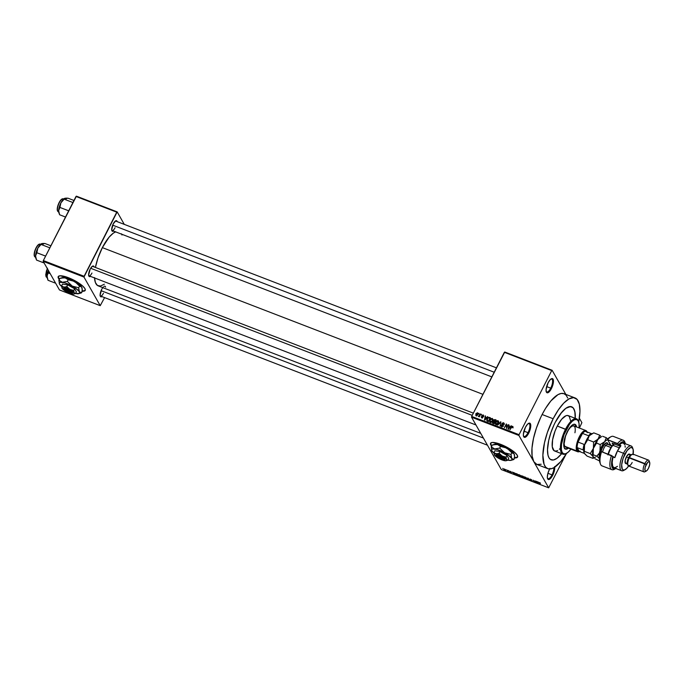<?xml version="1.0" encoding="UTF-8"?>
<svg xmlns="http://www.w3.org/2000/svg" width="684" height="684" viewBox="0 0 684 684"><rect width="100%" height="100%" fill="white"/><g stroke="black" fill="none" stroke-linecap="round" stroke-linejoin="round"><path stroke-width="1.03" d="M546.165 391.462A6.951 2.471 111.1 0 0 550.723 388.153L551.415 388.606A7.575 2.693 -68.9 0 1 546.285 391.864A7.575 2.693 -68.9 0 1 548.106 382.784L546.08 389.495L546.439 392.214L547.328 392.83L549.286 391.735L551.415 388.606L553.441 381.894L553.082 379.175L552.193 378.56L550.227 379.654L548.106 382.784A7.575 2.693 -68.9 0 1 551.321 378.782A7.575 2.693 -68.9 0 1 553.467 381.082A7.575 2.693 -68.9 0 1 551.415 388.606L550.723 388.153A6.951 2.471 -68.9 0 1 546.713 391.966A6.951 2.471 -68.9 0 1 546.165 391.462M554.715 467.189A7.575 2.693 -68.9 0 1 552.689 475.329L552.005 474.876A6.951 2.471 111.1 0 0 553.878 467.694A6.951 2.471 -68.9 0 1 552.005 474.876L547.91 473.294L552.005 474.876A6.951 2.471 -68.9 0 1 547.987 478.689A6.951 2.471 -68.9 0 1 547.448 478.184A6.951 2.471 111.1 0 0 552.005 474.876L552.689 475.329A7.575 2.693 -68.9 0 1 547.559 478.586A7.575 2.693 -68.9 0 1 549.389 469.515L547.816 473.619L547.337 477.329L548.106 479.381L549.201 479.458L551.295 477.603L553.313 474.003L554.562 469.865L554.621 466.591M523.474 435.999A6.951 2.471 111.1 0 0 528.031 432.69L528.715 433.143A7.575 2.693 -68.9 0 1 523.585 436.409A7.575 2.693 -68.9 0 1 525.415 427.329L523.388 434.041L523.482 436.059L524.628 437.375L526.594 436.281L528.039 434.357L529.861 430.433L530.741 426.431L530.391 423.721L529.501 423.097L527.535 424.2L525.415 427.329A7.575 2.693 -68.9 0 1 528.629 423.328A7.575 2.693 -68.9 0 1 530.775 425.628A7.575 2.693 -68.9 0 1 528.715 433.143L528.031 432.69A6.951 2.471 -68.9 0 1 524.012 436.503A6.951 2.471 -68.9 0 1 523.474 435.999M58.268 276.524A15.159 3.959 -153 0 0 59.32 279.217M59.209 279.431A15.159 3.959 27 0 1 58.208 276.627A15.159 3.959 27 0 1 68.409 277.695L60.03 275.797L58.234 276.575L59.397 279.645M490.608 443.198A15.159 3.959 -153 0 0 491.668 445.891M491.557 446.105A15.159 3.959 27 0 1 490.548 443.3A15.159 3.959 27 0 1 500.748 444.369L492.369 442.462L490.573 443.249L491.736 446.319M111.774 230.226A5.053 1.796 111.1 0 0 115.04 227.738A5.053 1.796 -68.9 0 1 112.125 230.517A5.053 1.796 -68.9 0 1 111.774 230.226M113.535 231.064A5.686 2.026 -68.9 0 1 111.885 230.645A5.686 2.026 -68.9 0 1 113.253 223.83L111.714 229.696L112.287 231.235L113.604 231.012M88.689 275.524A5.053 1.796 111.1 0 0 91.964 273.044A5.053 1.796 -68.9 0 1 89.04 275.823A5.053 1.796 -68.9 0 1 88.689 275.524M90.459 276.362A5.686 2.026 -68.9 0 1 88.8 275.943A5.686 2.026 -68.9 0 1 90.168 269.137L88.638 275.002L89.211 276.541L90.527 276.319M100.18 295.744A5.053 1.796 111.1 0 0 103.455 293.265A5.053 1.796 -68.9 0 1 100.531 296.035A5.053 1.796 -68.9 0 1 100.18 295.744M101.95 296.582A5.686 2.026 -68.9 0 1 100.291 296.163A5.686 2.026 -68.9 0 1 101.66 289.358L100.129 295.214L100.702 296.753L102.019 296.54M523.935 431.108L528.031 432.69L523.935 431.108M546.627 386.571L550.723 388.153L546.627 386.571M561.632 453.697A28.42 10.115 -68.9 0 1 551.193 459.819A28.42 10.115 -68.9 0 1 555.211 422.396L560.452 413.871L565.839 408.305L570.55 406.544L573.201 407.912L574.842 411.46L575.218 419.044L575.133 413.076L573.867 408.861L572.423 407.202L569.473 406.604L565.839 408.305L561.821 412.161L555.211 422.396A28.42 10.115 -68.9 0 1 571.636 406.783A28.42 10.115 -68.9 0 1 575.261 418.334A28.42 10.115 -68.9 0 0 571.636 406.783A28.42 10.115 -68.9 0 0 555.211 422.396L554.023 424.841L555.211 422.396A28.42 10.115 -68.9 0 0 551.193 459.819A28.42 10.115 -68.9 0 0 561.632 453.697L556.99 458.306L553.356 460.007L550.406 459.409L548.961 457.75L547.987 455.151L547.508 449.721L548.722 440.376L550.919 432.579L554.023 424.841L550.919 432.579L548.722 440.376L547.508 449.721L547.987 455.151L548.961 457.75L550.406 459.409L553.356 460.007L556.99 458.306L561.632 453.697M575.047 397.943L564.035 393.702A37.894 13.483 111.1 0 0 542.13 414.513L553.151 418.753A37.894 13.483 -68.9 0 1 575.047 397.943A37.894 13.483 -68.9 0 1 578.724 422.045L579.955 411.417L579.314 404.176L577.134 399.439L573.594 397.626L569.011 398.883L563.77 403.098L558.324 409.921L553.151 418.753L542.13 414.513L540.548 417.779L536.41 428.09L533.477 438.487L531.998 448.071L532.109 456.023L533.794 461.649L548.671 487.829L501.312 469.575L471.55 417.206L518.917 435.469L533.794 461.649L518.917 435.469L519.053 434.682L471.686 416.419L504.347 352.32L551.714 370.583L519.053 434.682L551.714 370.583L552.125 370.283L565.83 394.386L552.125 370.283L504.758 352.021L552.125 370.283L504.758 352.021L471.686 416.419L519.053 434.682L518.917 435.469L471.55 417.206L471.686 416.419L471.55 417.206L501.312 469.575L548.671 487.829L533.794 461.649L536.906 464.47L541.189 464.239M115.758 231.808L113.219 233.218L109.107 237.16L102.361 247.625L482.938 394.343L102.361 247.625L97.966 258.03L95.418 267.444A29.053 10.337 111.1 0 1 102.361 247.625A29.053 10.337 111.1 0 1 115.613 231.859M579.374 418.232L581.887 422.652L579.399 428.047L581.887 422.652L579.374 418.232M514.146 457.852L517.531 457.117L517.275 455.279L515.001 452.663L508.648 448.174L500.748 444.369A15.159 3.959 27 0 1 517.557 457.066A15.159 3.959 27 0 1 514.701 457.904M504.484 469.079L503.826 468.993L504.108 469.651L505.878 470.438L504.741 469.181L503.886 469.352L505.211 470.353L505.827 470.096L504.484 469.079L503.886 469.352M507.383 470.207L507.819 471.096L507.306 471.105L508.434 471.575L507.733 470.344L507.819 471.071L507.306 471.105L508.434 471.575L507.383 470.207M510.119 471.25L509.546 471.396L511.128 472.405L509.888 471.917L511.333 472.661L509.811 471.387L510.931 471.695L509.494 471.319L510.863 472.533L511.452 472.482L509.828 471.421L511.196 471.969L509.494 471.319M516.369 473.67L515.454 473.542L515.821 474.422L518.361 475.765L517.395 474.072L515.531 474.021L518.361 475.765L517.395 474.072L516.369 473.67M522.063 475.867L521.234 475.79L521.977 476.962L524.115 477.988L523.149 476.286L521.285 475.953L524.115 477.988L523.149 476.286L521.285 475.953M527.689 478.039L527.552 479.313L527.997 478.313L530.04 480.271L528.031 478.167L527.552 479.313L527.997 478.313L530.04 480.271L527.689 478.039M535.17 480.92L535.94 482.28L533.315 480.211L534.281 481.904L533.853 480.681L536.487 482.75L535.17 480.92L535.94 482.28L533.315 480.211L534.281 481.904L533.853 480.681L536.487 482.75L535.17 480.92M540.223 482.947L539.043 482.553L540.138 484.161L539.402 482.767L540.505 483.212L539.129 482.878L540.138 484.161L539.394 482.793L540.223 482.947M538.103 482.049L535.923 481.211L538 483.34L538.47 482.194L535.923 481.211L538 483.34L538.103 482.049M530.493 479.099L529.775 479.304L531.938 480.741L530.271 480.057L532.143 481.023L530.023 479.304L531.613 479.723L529.681 479.168L531.716 480.433L530.203 479.954L531.545 480.869L532.272 480.784L530.023 479.304L531.972 480.117L529.681 479.168M526.15 477.637L524.047 476.928L526.141 478.783L526.885 478.826L526.577 478.022L524.132 476.851L525.979 478.723L526.825 478.347L526.15 477.637M520.387 475.414L518.275 474.747L520.541 476.611L521.182 476.406L520.387 475.414L519.233 474.764L518.378 474.636L518.378 475.106L520.225 476.5L521.071 476.132L520.387 475.414M514.471 472.943L512.29 472.097L514.736 474.371L514.838 473.089L512.29 472.097L514.736 474.371L514.471 472.943M508.383 470.592L508.87 470.968L508.383 470.592M505.98 469.669L506.468 470.045L505.98 469.669M502.672 468.395L503.159 468.771L502.672 468.395M565.873 454.586L548.671 487.829L565.873 454.586M478.988 413.384L479.056 414.059L478.988 413.384M481.391 414.307L481.459 414.991L481.391 414.307M487.478 416.659L486.598 417.676L485.384 417.214L485.289 415.821L484.477 420.053L487.846 416.804L486.598 417.676L485.384 417.214L485.289 415.821L484.477 420.053L487.478 416.659M492.984 419.437L492.352 418.48L490.89 418.702L489.778 420.207L489.761 421.917L491.026 422.404L492.266 421.515L492.993 419.617L492.275 418.454L490.975 418.642L489.932 419.873L490.291 422.353L492.66 420.874L492.984 419.437L492.275 418.454M498.739 421.652L497.884 420.617L496.567 420.985L495.421 422.772L495.515 424.14L496.789 424.619L498.02 423.738L498.747 422.019L498.037 420.669L496.738 420.865L495.695 422.096L496.045 424.567L498.422 423.088L498.739 421.652L498.037 420.669M504.108 423.251L503.535 422.789L501.876 423.473L503.005 426.277L501.825 426.269L502.124 426.799L501.133 425.174L501.611 426.713L503.142 426.055L502.236 423.601L503.279 423.225L504.04 424.525L503.065 422.695L501.731 424.054L502.723 426.029L501.688 426.2L501.133 425.174L500.996 426.081L502.047 426.799L503.142 426.055L503.202 425.166L502.159 424.003L502.475 423.302L503.441 423.302L504.04 424.525L504.211 423.507L503.535 422.789L504.236 423.823M511.11 425.773L510.23 426.79L509.016 426.32L508.922 424.926L508.109 429.159L511.478 425.91L510.23 426.79L509.016 426.32L508.922 424.926L508.477 429.304L511.11 425.773M513.06 426.782L511.752 426.483L509.896 429.851L511.991 426.79L512.803 427.782L512.649 426.303L511.204 427.269L509.896 429.851L511.88 426.884L512.41 426.739L512.803 427.782L512.649 426.303M508.178 424.636L506.622 427.68L506.322 423.926L504.382 427.722L506.288 424.815L506.587 428.577L508.178 424.636L506.622 427.68L506.322 423.926L504.382 427.722L506.288 424.815L506.587 428.577L508.178 424.636M500.697 421.754L497.661 425.132L500.662 422.276L500.141 426.089L500.697 421.754L500.97 422.233L500.697 421.754L497.661 425.132L500.662 422.276L500.141 426.089L500.697 421.754M495.071 419.583L493.72 419.882L492.531 422.464L494.224 423.806L496.156 420.002L495.071 419.583L495.455 420.267L495.071 419.583L493.438 420.292L493.438 421.412L492.651 422.062L493.13 423.387L494.224 423.806L496.156 420.002L495.071 419.583M489.376 417.385L487.974 417.616L486.743 419.651L486.914 420.874L488.461 421.592L490.402 417.787L489.376 417.385L489.761 418.069L489.376 417.385L487.068 418.805L486.965 420.925L488.461 421.592L490.402 417.787L489.376 417.385M483.161 414.94L481.904 415.419L482.571 417.103L481.989 417.437L481.305 416.701L481.562 417.736L482.981 417.154L482.365 415.402L483.562 416.154L483.161 414.94L483.656 415.804L483.161 414.94L481.861 415.504L482.528 417.24L481.305 416.701L481.716 417.804L482.913 417.326L482.246 415.564L482.938 415.325L483.562 416.154L483.579 415.273M480.39 413.923L478.449 416.53L479.202 416.248L479.33 416.83L480.741 414.059L478.278 416.299L479.202 416.248L479.33 416.83L480.39 413.923M477.535 412.768L475.944 413.606L475.85 415.504L477.278 415.291L478.065 413.563L477.535 412.768L478.065 413.692L477.535 412.768L475.816 413.854L476.073 415.633L477.783 414.572L477.535 412.768L477.945 413.11M567.737 398.045L566.113 395.198L563.89 393.651L561.145 393.454L557.99 394.634L550.936 400.867L545.533 408.433L542.13 414.513A37.894 13.483 111.1 0 0 533.794 461.649A37.894 13.483 111.1 0 0 536.769 464.419L547.781 468.66A37.894 13.483 -68.9 0 1 553.151 418.753L547.422 432.339L544.49 442.736L542.874 455.193L544.079 464.316L545.695 467.163L547.927 468.711L550.663 468.908L553.826 467.728L560.88 461.495L566.685 453.261A37.894 13.483 -68.9 0 1 547.781 468.66M43.203 261.348L83.961 277.063L100.223 305.671L59.465 289.956L43.203 261.348L43.34 260.57L76.001 196.47L116.759 212.177L84.098 276.276L43.34 260.57L76.42 196.171L117.169 211.878L124.274 224.369L117.169 211.878L76.42 196.171L76.001 196.47L117.169 211.878L83.961 277.063L84.098 276.276L43.34 260.57L43.203 261.348L59.465 289.956L100.223 305.671L83.961 277.063L43.203 261.348M81.806 291.179L85.192 290.443L84.927 288.605L82.661 285.989L76.309 281.5L68.409 277.695A15.159 3.959 27 0 1 85.218 290.392A15.159 3.959 27 0 1 82.354 291.23M104.592 297.6L100.223 305.671L104.592 297.6M103.25 287.006L101.66 289.358M94.093 266.948L93.614 266.093L92.297 266.315L90.168 269.137A5.686 2.026 -68.9 0 1 92.579 266.136A5.686 2.026 -68.9 0 1 94.093 266.94M117.178 221.642L115.878 220.735L113.253 223.83A5.686 2.026 -68.9 0 1 115.664 220.829A5.686 2.026 -68.9 0 1 117.178 221.633M121.991 235.005L121.427 233.791M94.512 277.593L95.401 282.552L97.444 285.459L100.454 286.066L104.37 284.185M115.305 221.069A5.053 1.796 -68.9 0 1 115.758 221.086L496.439 367.847M92.22 266.375A5.053 1.796 -68.9 0 1 92.673 266.392L473.354 413.145M94.529 277.935A29.053 10.337 111.1 0 0 98.248 285.886L480.715 433.331M550.064 468.292L549.389 469.515A7.575 2.693 -68.9 0 1 549.662 468.993M550.971 379.004A6.951 2.471 -68.9 0 1 551.706 378.996A6.951 2.471 -68.9 0 1 550.723 388.153A6.951 2.471 111.1 0 0 552.604 381.527A6.951 2.471 111.1 0 0 550.971 379.004M528.27 423.55A6.951 2.471 -68.9 0 1 529.014 423.541A6.951 2.471 -68.9 0 1 528.031 432.69A6.951 2.471 111.1 0 0 529.912 426.072A6.951 2.471 111.1 0 0 528.27 423.55M104.071 286.357A5.686 2.026 -68.9 0 1 105.584 287.152M512.41 426.739L512.427 427.697M509.212 425.431L508.922 424.926L509.212 425.431M509.4 427.004L509.016 426.32L509.4 427.004M509.888 427.184L508.639 429.124L508.913 426.816L510.067 427.509L508.469 428.825L508.913 426.816L509.888 427.184M506.673 425.482L506.288 424.815L506.673 425.482M506.69 424.567L506.322 423.926L506.69 424.567M503.279 423.225L504.245 424.542M503.167 425.097L502.236 423.601M502.783 424.567L503.296 425.628L502.731 425.055M501.081 426.286L501.611 426.713M501.825 426.269L501.509 425.26M502.458 425.012L502.885 425.482M503.014 425.987L502.432 424.439L502.287 425.021M503.757 423.67L503.535 422.789M504.322 423.875L503.621 423.661M495.49 424.089L496.045 424.567M495.883 424.49L495.934 423.892M498.277 421.566L498.739 421.712L498.268 421.558L498.072 422.951L496.268 424.123L496.037 422.242L497.815 421.113L498.764 422.43M495.968 423.747L495.9 424.644M496.268 424.123L496.037 422.242L497.815 421.113L497.593 423.687L496.336 424.148L495.746 423.157M492.617 423.003L493.13 423.387M492.959 422.592L492.651 422.062L492.959 422.592M493.626 421.737L494.677 422.096L494.318 423.618L493.489 422.994L493.874 423.67L493.036 422.131L493.686 421.737L494.9 422.481L494.677 422.096L494.096 423.225L493.489 422.994L493.036 422.131L493.634 421.737M493.993 422.379L493.814 421.84M494.207 421.378L493.438 420.292L493.686 420.737L494.455 419.933L495.584 420.318L495.122 422.037L494.207 421.378L494.6 422.062L493.899 420.241L494.549 419.942L495.806 420.703L494.9 421.652L493.788 420.421M493.489 422.994L493.036 422.131M489.735 421.874L490.291 422.353M490.129 422.276L490.171 421.677M492.053 418.899L492.531 421.113L492.318 420.728L490.514 421.908L490.171 420.241L491.497 418.864L492.984 419.489L492.506 419.343L492.318 420.728L490.514 421.908L490.813 422.43L489.992 420.942L490.283 420.019L492.053 418.899L493.01 420.207M490.214 421.524L490.146 422.43M492.275 423.037L492.813 422.49M487.23 421.096L487.299 420.592M487.384 420.309L487.23 421.147M489.821 418.095L488.564 421.395L487.256 420.498L487.709 421.301L487.102 419.831L488.025 418.069L489.197 417.856L490.043 418.48L488.342 421.011L487.256 420.498L487.683 418.48L488.59 417.753L489.821 418.095M485.58 416.325L485.289 415.821L485.58 416.325M485.768 417.89L485.384 417.214L485.768 417.89M486.256 418.078L485.007 420.01L485.281 417.702L486.435 418.394L484.836 419.719L485.281 417.702L486.256 418.078M482.938 415.325L483.186 416.069M482.913 417.326L482.211 415.855L483.024 417.112M482.237 415.898L482.759 416.821M481.305 416.701L481.716 417.804M481.904 417.402L481.681 416.787M482.819 417.471L482.536 416.966L482.819 417.471M482.305 416.736L481.861 415.504L482.211 416.659M481.861 415.504L482.485 416.342M482.511 416.308L482.288 416.804M478.894 416.505L478.578 415.949L478.894 416.505M479.569 416.359L479.304 415.898L479.569 416.359M476.252 415.06L476.09 415.821M476.56 415.265L475.97 414.837L476.175 413.957L476.953 413.153L477.586 413.392L477.432 414.444L476.286 415.239L476.175 413.957L477.321 413.162L477.646 414.82L476.645 415.102M477.321 413.162L478.125 414.342M497.815 421.113L498.26 421.549M490.514 421.908L489.992 420.942M487.256 420.498L487.743 421.378M476.286 415.239L476.586 416M539.608 482.613L539.129 482.878M538.453 482.459L538 483.34L538.453 482.459M538.086 482.596L538.06 483.22L538.453 482.451L538.06 483.22L537.111 482.22L538.086 482.596L538.317 482.134L538.06 483.22L537.111 482.22L538.086 482.596M530.023 479.304L530.57 479.287M531.545 480.869L532.272 480.784M531.921 480.647L531.417 480.664M527.997 478.441L527.552 479.313L527.997 478.441M526.928 478.774L526.825 478.347M524.389 476.816L524.132 477.329L524.389 476.816M524.132 476.851L524.132 477.329M526.475 478.21L524.85 477.911L524.483 477.466L525.167 477.056L526.475 478.21L525.047 478.073L524.483 477.466L525.107 477.184L526.577 478.013L526.552 478.595L525.859 478.518M523.363 477.141L523.653 477.654L522.157 476.876L523.491 476.893L523.653 477.654L522.157 476.876L523.363 477.141M522.909 476.355L523.251 476.945L521.635 476.09L522.978 476.226L523.251 476.945L521.653 476.124L522.909 476.355M521.165 476.56L521.071 476.132M518.634 474.602L518.378 475.106L518.634 474.602M518.378 474.636L518.378 475.106M520.712 475.996L519.096 475.688L518.729 475.252L519.413 474.833L520.712 475.996L519.404 475.936L518.729 475.252L519.353 474.961L520.815 475.799L520.789 476.372L520.105 476.303M515.796 473.499L515.531 474.021L515.796 473.499M515.428 473.584L515.531 474.021M517.155 474.132L517.891 475.431L515.881 474.157L517.224 474.003L517.891 475.431L515.881 474.157L517.155 474.132M515.796 473.773L516.523 473.892M514.821 473.345L514.368 474.226L514.821 473.345M514.454 473.482L514.428 474.115L513.479 473.106L514.454 473.482L514.684 473.029L514.428 474.115L513.479 473.106L514.454 473.482M510.863 472.533L511.452 472.482M505.211 470.353L505.827 470.096M505.476 469.959L504.228 469.472L504.638 469.139L505.476 469.959L504.783 470.011L504.578 469.25L505.579 469.763L505.125 470.182M524.483 477.466L525.107 477.184M518.729 475.252L519.353 474.961M514.736 457.681A15.159 3.959 -153 0 0 517.608 456.955M514.257 457.639L516.993 457.434M490.556 443.831L491.847 446.105M82.396 291.008A15.159 3.959 -153 0 0 85.269 290.281M81.918 290.965L84.654 290.76M58.217 277.157L59.508 279.431M574.816 424.311L576.031 426.756A13.261 4.72 111.1 0 0 574.714 424.242M567.335 431.613A13.261 4.72 -68.9 0 1 574.996 424.328A13.261 4.72 -68.9 0 1 576.586 426.97L575.364 424.516L573.449 424.388L572.294 425.038L569.781 427.628L566.258 433.93L564.069 441.163L563.958 446.891L564.411 448.106L565.967 449.191L568.404 448.182A13.261 4.72 -68.9 0 1 565.454 449.08A13.261 4.72 -68.9 0 1 567.335 431.613M557.622 450.517L556.041 451.107L554.074 450.705L552.27 446.789L552.621 439.684L555.049 431.074L557.28 426.029L565.54 429.219A18.947 6.746 111.1 0 0 560.401 448.02A18.947 6.746 111.1 0 0 565.771 453.757L566.446 453.398A18.314 6.515 -68.9 0 1 561.265 447.849A18.314 6.515 -68.9 0 1 566.232 429.672L557.28 426.029A18.947 6.746 111.1 0 0 554.596 450.987L562.864 454.167A18.947 6.746 -68.9 0 1 565.54 429.219A18.947 6.746 -68.9 0 1 576.492 418.805A18.947 6.746 -68.9 0 1 578.502 421.447M578.638 421.789L578.373 421.062A18.947 6.746 111.1 0 0 565.54 429.219L566.232 429.672A18.314 6.515 -68.9 0 1 578.638 421.789A18.314 6.515 -68.9 0 1 579.083 427.928L579.066 423.67L578.254 420.951L576.749 419.583L574.68 419.694L572.234 421.276L569.61 424.174L564.078 434.545L561.487 444.42L561.384 449.73L562.197 452.457L563.71 453.817L565.771 453.706L568.224 452.133L570.909 449.149A18.314 6.515 -68.9 0 1 566.446 453.398M566.113 453.56A18.947 6.746 -68.9 0 1 562.864 454.167M577.706 451.765A11.372 4.044 -68.9 0 1 576.809 450.936L577.638 450.602A10.739 3.822 -68.9 0 1 577.091 447.584L579.297 451.457L584.427 453.441L579.297 451.457L577.091 447.584L577.638 450.602L579.297 451.457A10.739 3.822 -68.9 0 1 577.638 450.602L576.809 450.936A11.372 4.044 111.1 0 0 579.451 451.526A11.372 4.044 -68.9 0 1 577.706 451.765L565.591 447.097A11.372 4.044 -68.9 0 1 567.198 432.126A11.372 4.044 -68.9 0 1 573.765 425.884A11.372 4.044 -68.9 0 1 574.936 432.758M576.492 418.805L568.233 415.624A18.947 6.746 111.1 0 0 557.28 426.029L561.684 419.207L566.019 415.71L567.506 415.462L569.276 416.376L570.67 421.028M560.239 448.405L559.341 449.26M564.539 448.67L566.455 448.798L567.857 447.969A13.261 4.72 111.1 0 1 565.189 448.943M566.027 447.191L564.693 446.267L564.12 443.848L565.48 436.195L568.216 430.304L570.379 427.432L572.44 425.935L574.081 426.046M57.807 211.313L57.807 211.313A6.951 2.471 111.1 0 0 58.354 211.818L57.644 211.168C55.84 208.449 60.295 197.667 63.347 198.856A6.951 2.471 111.1 0 0 58.918 203.541A6.951 2.471 111.1 0 0 57.807 211.313L58.662 211.638L57.807 211.313A6.951 2.471 -68.9 0 1 58.773 203.883A6.951 2.471 -68.9 0 1 63.082 198.796M73.957 200.48L68.067 198.215L73.957 200.48M72.914 202.532L64.134 199.155L64.544 198.403L66.297 198.129L68.067 198.215L64.022 198.728L60.902 202.857L64.134 199.155L72.914 202.532M68.708 210.792L59.918 207.432L60.902 202.857L58.653 210.663L59.918 207.432L68.682 210.809M59.209 213.716L58.653 210.663A8.336 2.967 111.1 0 0 58.892 212.844L59.628 214.767L65.519 217.042L59.628 214.767L58.653 210.663L58.867 212.75M65.399 198.206L64.971 198.249A8.336 2.967 111.1 0 1 66.374 198.89M57.311 209.458L58.097 205.038M58.55 203.832L59.67 201.635M60.295 200.72L61.543 199.429M63.279 199.377A6.566 2.334 111.1 0 0 59.44 202.037A6.566 2.334 111.1 0 0 57.336 209.791M59.431 208.133L60.902 202.857A8.336 2.967 111.1 0 0 58.653 210.663L59.431 208.133M64.501 198.428A8.336 2.967 111.1 0 0 64.441 198.454A8.336 2.967 111.1 0 0 60.902 202.857L64.441 198.454M112.663 225.147L494.199 372.233L112.663 225.147M472.225 415.359L90.656 268.256L472.225 415.359M483.4 438.059L101.07 290.666L483.4 438.059M586.778 431.382L586.957 431.886L586.778 431.382A11.372 4.044 -68.9 0 1 587.009 431.912A11.372 4.044 111.1 0 0 586.778 431.382A11.372 4.044 111.1 0 0 579.314 436.794A11.372 4.044 111.1 0 0 576.809 450.936L564.693 446.267L576.809 450.936A11.372 4.044 -68.9 0 1 578.63 438.222A11.372 4.044 -68.9 0 1 585.88 430.552A11.372 4.044 -68.9 0 1 586.778 431.382M587.052 432.134L585.393 431.288A10.739 3.822 111.1 0 0 582.494 433.391L578.066 442.078L584.119 444.42A10.739 3.822 111.1 0 0 583.144 449.918L577.091 447.584L583.144 449.918A10.739 3.822 -68.9 0 1 584.119 444.42L578.066 442.078A10.739 3.822 111.1 0 0 577.091 447.584A10.739 3.822 -68.9 0 1 578.066 442.078L582.494 433.391L579.998 437.247L578.066 442.078A10.739 3.822 -68.9 0 1 582.494 433.391A10.739 3.822 -68.9 0 1 585.393 431.288A10.739 3.822 -68.9 0 1 586.855 431.852M591.455 433.622L585.393 431.288L591.455 433.622A10.739 3.822 111.1 0 0 588.548 435.725A10.739 3.822 -68.9 0 1 591.455 433.622M582.494 433.391L588.548 435.725L582.494 433.391M34.722 256.611L34.722 256.611A6.951 2.471 111.1 0 0 35.269 257.116L34.559 256.474C32.764 253.747 37.21 242.965 40.262 244.154A6.951 2.471 111.1 0 0 35.833 248.839A6.951 2.471 111.1 0 0 34.722 256.611L35.577 256.945L34.722 256.611A6.951 2.471 -68.9 0 1 35.688 249.19A6.951 2.471 -68.9 0 1 39.997 244.094M50.873 245.787L44.982 243.513L50.873 245.787M49.829 247.83L41.057 244.453L41.459 243.709L43.212 243.427L44.982 243.513L40.937 244.026L37.817 248.155L41.057 244.453L49.829 247.83M45.623 256.098L36.833 252.729L37.817 248.155L35.568 255.97L36.833 252.729L45.606 256.115M36.124 259.022L35.568 255.97A8.336 2.967 111.1 0 0 35.816 258.142L36.543 260.074L44.144 262.998L36.543 260.074L35.568 255.97L35.782 258.048M42.314 243.513L41.895 243.547A8.336 2.967 111.1 0 1 43.289 244.188M34.226 254.764L35.012 250.344M35.465 249.138L36.594 246.933M37.21 246.018L38.458 244.735M40.194 244.675A6.566 2.334 111.1 0 0 36.355 247.334A6.566 2.334 111.1 0 0 34.251 255.089M36.346 253.431L37.817 248.155A8.336 2.967 111.1 0 0 35.568 255.97L36.346 253.431M41.425 243.726A8.336 2.967 111.1 0 0 41.356 243.761A8.336 2.967 111.1 0 0 37.817 248.155L41.356 243.761M47.623 279.26L48.034 280.286L55.635 283.219L48.034 280.286L47.059 276.191A8.336 2.967 111.1 0 0 47.307 278.362L47.059 276.191L47.837 273.651L48.325 272.95L50.214 273.677L48.325 272.95L48.538 270.625L48.325 272.95L47.179 275.267L47.273 278.268M46.213 276.832A6.951 2.471 -68.9 0 1 47.444 268.803A6.951 2.471 111.1 0 0 46.213 276.832L47.068 277.165L46.213 276.832A6.951 2.471 111.1 0 0 46.76 277.336L46.033 276.413M48.427 270.342L47.059 276.191A8.336 2.967 111.1 0 1 48.384 270.462M45.717 274.985L46.503 270.565M46.957 269.359L47.495 268.205M599.911 462.538L600.432 463.991A15.792 5.617 -68.9 0 1 601.544 451.671L600.364 453.176A14.526 5.173 111.1 0 0 599.911 462.538A14.526 5.173 111.1 0 0 600.201 463.188M633.016 449.012L632.495 447.558A13.261 4.72 111.1 0 0 623.509 453.27L624.885 454.176A12.004 4.266 -68.9 0 1 633.016 449.012A12.004 4.266 -68.9 0 1 633.162 454.193M648.5 460.11L633.085 454.159A6.318 2.249 111.1 0 0 629.434 457.63A6.318 2.249 -68.9 0 1 632.11 454.296L630.751 455.022A5.053 1.796 111.1 0 0 628.605 457.69L646.226 464.487A5.053 1.796 -68.9 0 1 649.655 462.316A5.053 1.796 -68.9 0 1 648.432 468.369L649.68 464.727L649.723 462.538L648.954 461.666L647.645 462.401L645.183 467.223L644.944 470.31L645.705 471.182A6.318 2.249 -68.9 0 1 643.96 471.892A6.318 2.249 -68.9 0 1 644.85 463.581A6.318 2.249 -68.9 0 1 648.5 460.11A6.318 2.249 -68.9 0 1 649.313 461.803M649.655 462.316L649.133 460.862A6.318 2.249 111.1 0 0 644.85 463.581L629.434 457.63A6.318 2.249 111.1 0 0 628.536 465.949L643.96 471.892M631.529 454.92L629.323 454.065A5.053 1.796 111.1 0 0 626.407 456.844L628.605 457.69A5.053 1.796 -68.9 0 1 631.349 454.877M631.178 445.985L623.466 443.01A13.261 4.72 111.1 0 0 619.276 445.07L620.927 445.711A13.261 4.72 111.1 0 0 617.455 450.927L623.509 453.27A13.261 4.72 -68.9 0 1 631.178 445.985A13.261 4.72 -68.9 0 1 632.717 448.379M623.269 440.231L613.36 436.409A15.792 5.617 111.1 0 0 607.631 439.718L617.541 443.54A15.792 5.617 -68.9 0 1 623.269 440.231A15.792 5.617 -68.9 0 1 625.073 442.907M617.498 466.326L614.651 467.873L612.753 466.531L612.214 462.615L612.864 456.467L601.544 451.671A15.792 5.617 111.1 0 0 601.997 465.872L611.915 469.694A15.792 5.617 -68.9 0 1 611.453 455.493L601.544 451.671L600.364 453.176L599.594 457.254L600.159 463.111M615.044 468.908A15.792 5.617 -68.9 0 1 611.915 469.694M624.389 469.994A13.261 4.72 -68.9 0 1 621.636 470.737A13.261 4.72 -68.9 0 1 623.509 453.27L617.455 450.927A13.261 4.72 111.1 0 0 614.839 457.664L612.864 456.467L611.855 460.828L611.744 466.146L613.309 468.865L616.164 468.352M609.709 437.401L607.563 439.051L607.631 439.718L610.726 445.164L612.248 445.754L610.726 445.164A6.951 2.471 -68.9 0 1 610.863 445.481A6.951 2.471 -68.9 0 1 610.915 445.617A6.951 2.471 111.1 0 0 610.726 445.164L607.631 439.718L618.952 444.514A14.526 5.173 -68.9 0 1 625.364 443.557A14.526 5.173 -68.9 0 1 625.433 443.771L624.783 442.48L623.261 441.702L621.243 442.403L618.952 444.514L619.276 445.07L621.303 443.369L623.056 442.907L624.8 444.626M625.073 445.797L625.185 447.208M610.453 444.403L610.59 445.489A8.208 2.924 111.1 0 0 610.538 444.831M625.364 443.557L624.843 442.103A15.792 5.617 111.1 0 0 617.541 443.54L620.927 445.711L617.455 450.927L614.839 457.664L613.18 457.023A13.261 4.72 111.1 0 0 613.924 467.762L621.636 470.737M633.076 454.74L633.17 449.559L632.153 447.764L630.426 447.644L627.1 450.576L623.073 458.477L621.679 464.804L622.243 469.104L622.859 469.805L624.586 469.925L626.758 468.343L629.049 465.317M627.194 462.811L625.886 463.538M625.552 463.419L625.159 460.486L626.86 456.031L629.126 454.022L629.973 455.51M620.397 446.319L612.154 443.138L613.129 444.848L612.154 443.138L620.397 446.319M627.732 464.256A5.053 1.796 -68.9 0 1 628.605 457.69L626.407 456.844A5.053 1.796 111.1 0 0 625.689 463.495L627.895 464.342M645.705 471.182L647.021 470.455L648.432 468.369A5.053 1.796 -68.9 0 1 646.294 471.028A5.053 1.796 -68.9 0 1 644.858 469.498A5.053 1.796 -68.9 0 1 646.226 464.487L644.85 463.581A6.318 2.249 111.1 0 0 643.14 469.848A6.318 2.249 111.1 0 0 644.926 471.755L646.294 471.028M632.187 462.478A6.318 2.249 -68.9 0 1 627.912 465.197A6.318 2.249 -68.9 0 1 629.434 457.63L628.605 457.69A5.053 1.796 111.1 0 0 627.39 463.743L627.912 465.197M623.509 453.27A13.261 4.72 111.1 0 0 619.909 466.428A13.261 4.72 111.1 0 0 623.671 470.447L625.031 469.72A12.004 4.266 -68.9 0 1 621.628 466.086A12.004 4.266 -68.9 0 1 624.885 454.176L623.509 453.27M628.622 465.984A12.004 4.266 -68.9 0 1 625.031 469.72M615.891 468.523A14.526 5.173 -68.9 0 1 615.694 468.625A14.526 5.173 -68.9 0 1 612.864 456.467L611.453 455.493A15.792 5.617 111.1 0 0 614.335 469.352L615.694 468.625M607.631 439.718A15.792 5.617 -68.9 0 1 610.932 436.743L609.572 437.469A14.526 5.173 111.1 0 0 607.563 439.051L607.631 439.718M612.941 445.344A10.106 3.6 -68.9 0 1 614.42 444.01A10.106 3.6 111.1 0 0 612.941 445.344L619.294 447.798L612.941 445.344A10.106 3.6 111.1 0 0 608.427 454.33A10.106 3.6 -68.9 0 1 612.941 445.344L612.368 445.617L612.941 445.344M614.719 443.839L614.035 444.198A9.473 3.369 111.1 0 0 612.368 445.617L609.752 449.739L607.914 454.911M600.834 452.543A7.575 2.693 -68.9 0 1 604.605 444.087A1.265 0.855 -138.5 0 0 605.665 445.472A6.318 2.249 111.1 0 0 602.604 452.081A6.318 2.249 111.1 0 1 605.665 445.472L610.966 447.516L605.665 445.472A1.265 0.855 41.5 0 1 604.605 444.087L607.153 442.813L608.05 444.626M607.683 444.378L607.751 444.395A6.318 2.249 111.1 0 0 605.665 445.472A6.318 2.249 111.1 0 1 608.008 444.557M595.55 457.1A10.739 3.822 -68.9 0 1 593.062 456.553L592.96 458.374L587.052 456.091L584.709 453.817L583.956 452.09L584.341 451.329L590.258 453.612L593.062 456.553L593.387 448.362L598.09 439.128A10.739 3.822 111.1 0 0 593.387 448.362L596.508 443.112L597.406 440.069L599.979 437.529A10.739 3.822 111.1 0 0 598.09 439.128L593.609 442.001L593.387 448.362A10.739 3.822 111.1 0 0 592.84 456.057A10.739 3.822 111.1 0 0 592.848 456.1A10.739 3.822 -68.9 0 1 593.387 448.362A10.739 3.822 -68.9 0 1 598.09 439.128L599.671 435.144L601.433 436.768L599.671 435.144L593.755 432.861L599.671 435.144L598.774 438.196L596.115 440.744L593.609 442.001L587.693 439.718L589.275 435.734L593.755 432.861L589.275 435.734A10.739 3.822 111.1 0 0 584.572 444.968L587.693 439.718L593.609 442.001L593.387 448.362L590.258 453.612L584.341 451.329L584.572 444.968A10.739 3.822 111.1 0 0 584.025 452.663A10.739 3.822 111.1 0 0 584.042 452.705L584.025 452.663M583.982 452.534L584.572 444.968L583.709 449.858L584.247 453.15L587.052 456.091L592.96 458.374L594.268 457.784L592.96 458.374L593.387 448.362L590.258 453.612L592.814 455.971M601.262 436.854L598.09 439.128A10.739 3.822 -68.9 0 1 600.27 437.392L600.27 437.392M584.598 453.612L583.999 452.577M586.71 440.881L589.275 435.734L586.607 439.795L584.572 444.968L586.71 440.881M592.447 433.459L591.164 434.135A10.739 3.822 111.1 0 0 589.275 435.734L591.258 434.083M593.524 457.22L594.165 457.938L593.524 457.22M594.952 458.699L599.552 460.913L594.952 458.699M597.44 455.501L596.764 456.433L597.44 455.501M609.632 443.241A10.739 3.822 -68.9 0 1 609.529 445.079L609.615 442.907M607.828 439.752L606.041 440.419L604.006 442.522L600.894 448.276L599.218 454.68L599.671 459.101M600.783 452.851L601.92 448.738L604.605 444.087A7.575 2.693 -68.9 0 1 608.033 444.506M599.483 458.699A10.739 3.822 -68.9 0 1 599.996 450.91L600.219 444.549L596.508 443.112L600.219 444.549L604.699 441.676L600.219 444.549L599.996 450.91A10.739 3.822 -68.9 0 1 604.699 441.676L606.28 437.692L602.57 436.264L606.28 437.692L607.982 439.256L606.28 437.692L604.699 441.676A10.739 3.822 -68.9 0 1 607.649 439.752M597.85 454.997L596.867 456.16L599.21 458.434L596.867 456.16L593.156 454.732L596.867 456.16L598.731 453.74L597.85 454.997M599.458 452.372L599.996 450.91L599.458 452.372M608.187 453.868A6.318 2.249 -68.9 0 1 609.889 449.456M614.839 457.656A10.106 3.6 -68.9 0 1 617.378 451.081A10.106 3.6 111.1 0 0 614.839 457.656M614.121 444.155L612.368 445.617A9.473 3.369 111.1 0 0 608.093 454.202M503.826 459.999L504.63 459.768A5.053 1.317 -153 0 0 504.963 459.169L504.134 459.503L496.499 456.561L501.141 459.486L503.433 460.041L504.134 459.503A4.42 1.154 27 0 1 503.826 459.999A4.42 1.154 27 0 1 500.141 459.058A4.42 1.154 27 0 1 496.499 456.561L496.225 455.8L496.499 456.561L504.134 459.503L504.963 459.169L504.194 459.819M506.263 460.665L507.861 460.195L506.511 459.58L506.109 457.117L503.116 456.544L500.526 454.851L499.175 453.244L500.03 451.56L506.964 455.433L506.109 457.117L502.176 456.1L499.175 453.244L496.832 453.8L494.917 453.304L493.993 452.449L494.848 450.765L500.03 451.56L499.175 453.244L497.584 453.714L495.472 453.595L493.993 452.449L494.395 454.911A6.951 1.813 27 0 1 494.276 454.646A6.951 1.813 27 0 1 496.114 453.766A6.951 1.813 27 0 1 502.176 456.1A6.951 1.813 27 0 1 506.511 459.58L506.109 457.117L506.964 455.433L508.716 458.511L507.861 460.195L508.716 458.511L506.964 455.433L500.03 451.56L494.848 450.765L493.993 452.449L494.643 455.279L498.739 458.383A6.951 1.813 27 0 1 494.395 454.911L494.207 454.441M497.866 457.81L504.801 460.725A6.951 1.813 27 0 1 498.739 458.383M511.17 460.323L513.898 459.468L511.7 458.46A11.372 2.975 27 0 1 511.17 460.323A11.372 2.975 27 0 1 508.887 460.332L508.887 460.332A11.372 2.975 27 0 1 507.887 460.135L511.162 460.323L512 459.46L511.7 458.46L508.135 455.014L501.953 451.414L496.823 449.431L492.412 448.952L491.565 449.815L491.873 450.816L494.438 453.509M514.291 454.253A11.372 2.975 -153 0 0 514.283 454.219A11.372 2.975 -153 0 0 514.077 453.791A11.372 2.975 -153 0 0 506.972 448.097L511.871 452.782L511.034 454.424L504.595 452.765L499.688 448.088L500.526 446.438L506.972 448.097A11.372 2.975 -153 0 0 497.063 444.275L500.526 446.438L499.688 448.088L494.677 448.943L491.206 446.78L492.044 445.139L497.063 444.275A11.372 2.975 -153 0 0 494.78 444.284L493.369 444.685L498.097 444.557L500.526 446.438L505.425 447.379L508.383 449.029L511.871 452.782L514.077 453.791L514.736 457.818L513.898 459.468L514.736 457.818L514.394 454.561M493.369 444.685L492.044 445.139L491.206 446.78L491.873 450.816A11.372 2.975 27 0 1 491.668 450.388A11.372 2.975 27 0 1 494.677 448.943L491.206 446.78L491.873 450.816A11.372 2.975 27 0 0 494.01 453.159M512.572 459.922L513.898 459.468L511.7 458.46L511.034 454.424L511.871 452.782L514.077 453.791L512.376 451.825L502.996 446.139L498.08 444.472L494.789 444.275M494.677 448.943A11.372 2.975 27 0 1 504.595 452.765L499.688 448.088L494.677 448.943M511.068 455.638L511.034 454.424L504.595 452.765A11.372 2.975 27 0 1 511.7 458.46L511.068 455.638M514.283 454.219L514.077 453.791M507.861 460.195L506.511 459.58A6.951 1.813 27 0 1 506.194 460.717A6.951 1.813 27 0 1 504.801 460.725L506.459 460.597L506.511 459.58L502.176 456.1L496.114 453.766L494.446 453.885L494.395 454.911M504.151 460.546L504.801 460.725M504.997 459.186L504.724 458.699A5.053 1.317 -153 0 0 499.354 455.305A5.053 1.317 -153 0 0 495.943 455.313L496.712 454.663L500.166 455.638L504.997 459.186M495.994 455.45L496.225 456.074L503.86 459.015L499.217 456.091L496.926 455.535L496.225 456.074A4.42 1.154 27 0 1 499.217 456.091A4.42 1.154 27 0 1 503.86 459.015L504.724 458.699L503.86 459.015L496.225 456.074L495.994 455.45M71.487 293.325L72.282 293.103A5.053 1.317 -153 0 0 72.624 292.504L71.794 292.829L64.159 289.888L68.802 292.812L71.093 293.368L71.794 292.829A4.42 1.154 27 0 1 71.487 293.325A4.42 1.154 27 0 1 67.801 292.384A4.42 1.154 27 0 1 64.159 289.888L63.877 289.127L64.159 289.888L71.794 292.829L72.624 292.504L71.854 293.154M73.915 294L75.522 293.522L74.171 292.906L73.769 290.443L70.777 289.871L68.178 288.178L66.835 286.57L67.69 284.886L74.624 288.759L73.769 290.443L69.828 289.435L66.835 286.57L64.493 287.135L62.569 286.63L61.654 285.775L62.509 284.091L67.69 284.886L66.835 286.57L65.245 287.041L63.133 286.929L61.654 285.775L62.056 288.238A6.951 1.813 27 0 1 61.936 287.973A6.951 1.813 27 0 1 63.774 287.092A6.951 1.813 27 0 1 69.828 289.435A6.951 1.813 27 0 1 74.171 292.906L73.769 290.443L74.624 288.759L76.377 291.837L75.522 293.522L76.377 291.837L74.624 288.759L67.69 284.886L62.509 284.091L61.654 285.775L62.056 288.238L66.399 291.717A6.951 1.813 27 0 1 62.056 288.238L61.859 287.767M65.519 291.136L72.453 294.052A6.951 1.813 27 0 1 66.399 291.717M78.831 293.65L81.558 292.795L79.353 291.786A11.372 2.975 27 0 1 78.831 293.65A11.372 2.975 27 0 1 76.548 293.658L76.548 293.658A11.372 2.975 27 0 1 75.548 293.462L79.267 293.453L79.66 292.786L78.951 291.187L74.701 287.579L69.614 284.741L64.484 282.757L60.072 282.278L59.226 283.142L59.525 284.142L62.099 286.835M81.952 287.579A11.372 2.975 -153 0 0 81.943 287.545A11.372 2.975 -153 0 0 81.738 287.118A11.372 2.975 -153 0 0 74.633 281.423L79.532 286.109L78.694 287.759L72.248 286.1L67.348 281.415L68.186 279.765L74.633 281.423A11.372 2.975 -153 0 0 64.715 277.601L68.186 279.765L67.348 281.415L62.338 282.278L58.867 280.115L59.705 278.465L64.715 277.601A11.372 2.975 -153 0 0 62.441 277.61L61.03 278.012L65.758 277.884L68.186 279.765L73.085 280.705L76.044 282.355L79.532 286.109L81.738 287.118L82.396 291.145L81.558 292.795L82.396 291.145L82.054 287.887M61.03 278.012L59.705 278.465L58.867 280.115L59.525 284.142A11.372 2.975 27 0 1 59.328 283.715A11.372 2.975 27 0 1 62.338 282.278L58.867 280.115L59.525 284.142A11.372 2.975 27 0 0 61.671 286.485M80.233 293.248L81.558 292.795L79.353 291.786L78.694 287.759L79.532 286.109L81.738 287.118L80.037 285.151L70.657 279.465L65.741 277.798L62.449 277.601M62.338 282.278A11.372 2.975 27 0 1 72.248 286.1L67.348 281.415L62.338 282.278M78.728 288.964L78.694 287.759L72.248 286.1A11.372 2.975 27 0 1 79.353 291.786L78.728 288.964M81.977 287.656L81.738 287.118M75.522 293.522L74.171 292.906A6.951 1.813 27 0 1 73.846 294.043A6.951 1.813 27 0 1 72.453 294.052L74.12 293.932L74.171 292.906L69.828 289.435L63.774 287.092L62.107 287.22L62.056 288.238M71.811 293.881L72.453 294.052M72.658 292.513L72.384 292.025L72.658 292.513M63.655 288.776L64.373 287.998L67.015 288.631L72.35 292.017A5.053 1.317 -153 0 0 67.015 288.631A5.053 1.317 -153 0 0 63.603 288.648L63.886 289.4L71.512 292.342L66.87 289.418L64.587 288.862L63.886 289.4A4.42 1.154 27 0 1 66.87 289.418A4.42 1.154 27 0 1 71.512 292.342L72.35 292.017L71.512 292.342L63.886 289.4L63.655 288.776M546.02 391.137L546.285 391.864M547.303 477.859L547.559 478.586M523.328 435.682L523.585 436.409M111.62 229.918L111.885 230.645M88.535 275.216L88.8 275.943M100.026 295.437L100.291 296.163M512.572 426.876L513.128 427.851M502.218 424.157L502.766 425.123M501.466 425.987L502.022 426.961M502.843 425.397L503.398 426.363M495.866 423.772L496.413 424.747M492.993 422.686L493.549 423.661M493.745 421.07L494.301 422.037M490.112 421.558L490.659 422.524M483.203 415.53L483.75 416.505M481.673 417.223L482.22 418.198M564.907 448.866L565.454 449.08M112.125 230.517L491.83 376.893M475.97 424.986L89.04 275.823M100.531 296.035L487.461 445.207M580.126 451.158L579.451 451.526M587.274 432.63L587.009 431.903M572.046 425.217L585.88 430.552M47.299 268.547L46.05 276.695M607.751 444.395L612.009 446.036"/></g></svg>
